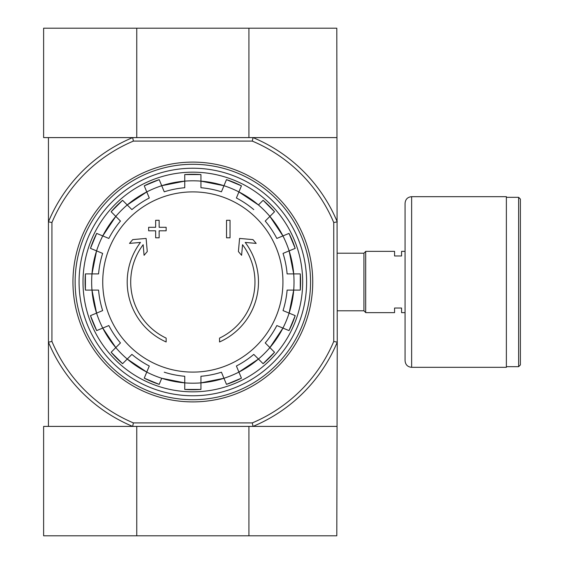 <?xml version="1.0" encoding="UTF-8"?>
<svg xmlns="http://www.w3.org/2000/svg" width="564" height="564" viewBox="0 0 564 564"><rect width="100%" height="100%" fill="white"/><g stroke="black" fill="none" stroke-linecap="round" stroke-linejoin="round"><path stroke-width="0.85" d="M166.147 341.967A65.635 65.635 0 0 1 140.464 242.435L129.501 243.394L132.744 239.601L146.118 238.431L147.267 251.572L144.081 255.302L143.15 244.691A62.139 62.139 0 0 0 166.147 338.111L166.147 341.967M219.537 338.111L219.537 341.967A65.635 65.635 0 0 0 245.213 242.435L256.183 243.394L252.94 239.601L239.566 238.431L238.417 251.572L241.603 255.302L242.534 244.691A62.139 62.139 0 0 1 219.537 338.111M226.538 237.804L230.034 237.804L230.034 220.298L226.538 220.298L226.538 237.804M155.65 230.803L155.65 237.804L159.147 237.804L159.147 230.803L166.147 230.803L166.147 227.299L159.147 227.299L159.147 220.298L155.65 220.298L155.65 227.299L148.642 227.299L148.642 230.803L155.65 230.803M192.839 191.894A90.106 90.106 0 0 1 270.875 327.049A90.106 90.106 0 0 1 114.809 327.049A90.106 90.106 0 0 1 192.839 191.894M96.557 250.881L102.648 253.405A94.625 94.625 0 0 0 98.566 273.907L91.981 273.907A101.182 101.182 0 0 1 96.564 250.881L90.48 248.364A107.745 107.745 0 0 1 96.677 233.404L102.754 235.921A101.182 101.182 0 0 1 115.796 216.407L120.456 221.06A94.625 94.625 0 0 0 108.838 238.445L102.754 235.921A101.189 101.189 0 0 0 96.557 250.881L91.981 273.907L85.397 273.907A107.745 107.745 0 0 0 85.397 290.093L85.397 273.907M91.981 273.907A101.189 101.189 0 0 0 91.981 290.093L98.566 290.093A94.625 94.625 0 0 0 102.648 310.595L96.557 313.119A101.182 101.182 0 0 1 91.981 290.093L85.397 290.093M102.754 328.079L108.838 325.555A94.625 94.625 0 0 0 120.456 342.94L115.796 347.593A101.182 101.182 0 0 1 102.754 328.079L96.677 330.596A107.745 107.745 0 0 1 90.48 315.636L96.557 313.119A101.189 101.189 0 0 0 102.754 328.079L115.796 347.593L111.143 352.253L122.592 363.702A107.745 107.745 0 0 1 111.143 352.253M115.796 347.593A101.189 101.189 0 0 0 127.245 359.042L131.905 354.389A94.625 94.625 0 0 0 149.284 366.001L146.767 372.085A101.182 101.182 0 0 1 127.245 359.042L122.592 363.695M161.72 378.282L159.203 384.366A107.745 107.745 0 0 1 144.243 378.169L146.767 372.085A101.189 101.189 0 0 0 184.745 382.857L161.72 378.282M164.244 372.198A94.625 94.625 0 0 0 184.745 376.273L184.745 389.442L200.939 389.442A107.745 107.745 0 0 1 184.745 389.442M184.745 382.864A101.189 101.189 0 0 0 200.939 382.864L200.939 376.273A94.625 94.625 0 0 0 221.441 372.198L223.957 378.282A101.182 101.182 0 0 1 200.939 382.857L200.939 389.442M238.917 372.085L236.401 366.001A94.625 94.625 0 0 0 253.779 354.389L258.439 359.042A101.182 101.182 0 0 1 238.917 372.085L241.441 378.169A107.745 107.745 0 0 1 226.481 384.366L223.957 378.282A101.189 101.189 0 0 0 238.917 372.085L258.439 359.042L263.092 363.695L274.541 352.253A107.745 107.745 0 0 1 263.092 363.695M258.439 359.042A101.189 101.189 0 0 0 269.888 347.593L265.228 342.94A94.625 94.625 0 0 0 276.839 325.555L282.931 328.079A101.182 101.182 0 0 1 269.888 347.593L274.541 352.253M289.12 313.119L283.036 310.595A94.625 94.625 0 0 0 287.118 290.093L293.703 290.093A101.182 101.182 0 0 1 289.12 313.119L295.205 315.636A107.745 107.745 0 0 1 289.008 330.596L282.931 328.079A101.189 101.189 0 0 0 289.12 313.119L293.703 290.093L300.288 290.093L300.288 273.907A107.745 107.745 0 0 1 300.288 290.093M293.703 290.093A101.189 101.189 0 0 0 293.703 273.907L287.118 273.907A94.625 94.625 0 0 0 283.036 253.405L289.12 250.881A101.182 101.182 0 0 1 293.703 273.907L300.288 273.907M282.931 235.921L276.839 238.445A94.625 94.625 0 0 0 265.228 221.06L269.888 216.407A101.182 101.182 0 0 1 282.924 235.921L289.008 233.404A107.745 107.745 0 0 1 295.205 248.364L289.12 250.881A101.189 101.189 0 0 0 282.931 235.921L269.888 216.407L274.541 211.747L263.092 200.298A107.745 107.745 0 0 1 274.541 211.747M253.779 209.611A94.625 94.625 0 0 0 236.401 197.999L238.917 191.915A101.182 101.182 0 0 1 258.439 204.958L263.092 200.305M223.957 185.718L221.441 191.802A94.625 94.625 0 0 0 200.939 187.727L200.939 181.136A101.182 101.182 0 0 1 223.957 185.718L226.481 179.634A107.745 107.745 0 0 1 241.441 185.831L238.917 191.915A101.189 101.189 0 0 0 223.957 185.718L200.939 181.136L200.939 174.558L184.745 174.558A107.745 107.745 0 0 1 200.939 174.558M200.939 181.136A101.189 101.189 0 0 0 184.745 181.136L184.745 187.727A94.625 94.625 0 0 0 164.244 191.802L161.72 185.718A101.182 101.182 0 0 1 184.745 181.143L184.745 174.558M146.767 191.915L149.284 197.999A94.625 94.625 0 0 0 131.905 209.611L127.245 204.958A101.182 101.182 0 0 1 146.767 191.915L144.243 185.831A107.745 107.745 0 0 1 159.203 179.634L161.72 185.718A101.189 101.189 0 0 0 146.767 191.915L127.245 204.958L122.592 200.305L111.143 211.747A107.745 107.745 0 0 1 122.592 200.305M127.245 204.958A101.189 101.189 0 0 0 115.796 216.407L111.143 211.747M248.921 137.595L248.921 28.2L336.807 28.2L337.244 342.165A156.439 156.439 0 0 1 253.01 426.405L252.305 422.901L133.379 422.901L132.674 426.405A156.439 156.439 0 0 1 48.441 342.165L48.441 426.405M336.807 426.405L43.625 426.405L43.625 535.8L336.807 535.8L337.244 342.165L333.747 341.467A152.936 152.936 0 0 1 252.305 422.901M336.807 137.595L132.674 137.595L133.379 141.099L252.305 141.099L253.01 137.595A156.439 156.439 0 0 1 337.244 221.835L333.747 222.533L333.747 341.467M133.379 141.099A152.936 152.936 0 0 0 51.937 222.533L51.937 341.467A152.936 152.936 0 0 0 133.379 422.901M252.305 141.099A152.936 152.936 0 0 1 333.747 222.533M48.441 137.595L48.441 342.165L51.937 341.467M51.937 222.533L48.441 221.835A156.439 156.439 0 0 1 132.674 137.595L43.625 137.595L43.625 28.2L248.921 28.2M79.073 282A113.773 113.773 0 0 1 249.725 183.469A113.773 113.773 0 0 1 249.725 380.531A113.773 113.773 0 0 1 79.073 282M83.007 282A109.832 109.832 0 0 1 247.758 186.881A109.832 109.832 0 0 1 247.758 377.119A109.832 109.832 0 0 1 83.007 282M405.072 312.632L401.568 312.632L401.568 308.036L394.567 308.036L394.567 312.632L365.691 312.632L365.691 251.368L394.567 251.368L394.567 255.964L401.568 255.964L401.568 251.368L405.072 251.368M337.244 253.215L363.935 253.215L363.935 310.785L365.691 312.534M365.691 251.466L363.935 253.215M520.375 199.078L520.375 364.922L518.626 366.671L518.626 197.329L520.375 199.078M506.373 197.329L518.626 197.329M506.373 196.674L506.373 367.326L411.635 367.326C407.645 366.938 405.46 364.753 405.072 360.763L405.072 203.237C405.46 199.247 407.645 197.062 411.635 196.674L506.373 196.674M136.763 137.595L136.763 28.2M136.763 426.405L136.763 535.8M248.921 426.405L248.921 535.8M75.132 282A117.714 117.714 0 0 1 251.699 180.057A117.714 117.714 0 0 1 251.699 383.943A117.714 117.714 0 0 1 75.132 282M72.946 282A119.899 119.899 0 0 1 252.792 178.168A119.899 119.899 0 0 1 252.792 385.832A119.899 119.899 0 0 1 72.946 282M238.917 191.915L258.439 204.958A101.189 101.189 0 0 1 269.888 216.407M411.635 196.674L411.635 367.326M200.939 382.864L223.957 378.282M269.888 347.593L282.931 328.079M293.703 273.907L289.12 250.881M184.745 181.136L161.72 185.718M115.796 216.407L102.754 235.921M91.981 290.093L96.557 313.119M127.245 359.042L146.767 372.085M289.008 233.404L295.205 248.364M241.441 185.831L226.481 179.634M159.203 179.634L144.243 185.831M96.677 233.404L90.48 248.364M90.48 315.636L96.677 330.596M144.243 378.169L159.203 384.366M226.481 384.366L241.441 378.169M289.008 330.596L295.205 315.636M337.244 310.785L363.935 310.785M506.373 366.671L518.626 366.671"/></g></svg>

